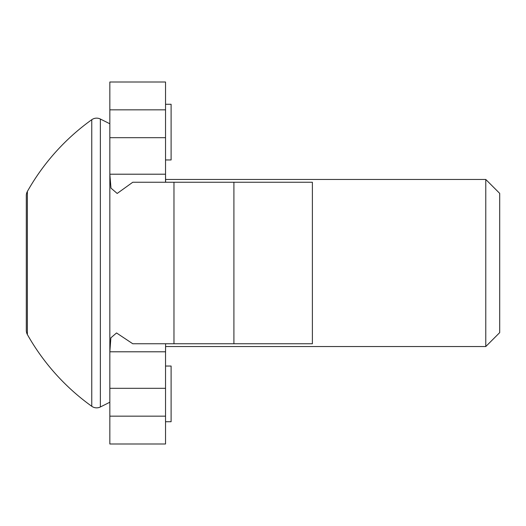 <?xml version="1.0" encoding="UTF-8"?>
<svg xmlns="http://www.w3.org/2000/svg" width="526" height="526" viewBox="0 0 526 526"><rect width="100%" height="100%" fill="white"/><g stroke="black" fill="none" stroke-linecap="round" stroke-linejoin="round"><path stroke-width="0.79" d="M165.532 109.842L109.842 109.842L109.842 81.997L165.532 81.997L165.532 174.205L109.842 174.205L110.973 188.117L117.18 193.456L132.769 182.246L312.385 182.246L312.385 343.754L132.769 343.754L116.542 332.958L110.874 337.83L109.842 351.795L109.842 444.003L165.532 444.003L165.532 416.158L109.842 416.158M109.842 109.842L109.842 351.795L165.532 351.795L165.532 388.313L109.842 388.313M165.532 182.246L165.532 174.205L165.631 182.246M165.532 388.313L165.532 416.158M165.532 353.505L165.611 343.754M165.532 137.687L109.842 137.687M109.842 351.795L109.842 174.205M165.532 366.037L171.108 366.037L171.108 421.727L165.532 421.727M165.532 104.273L171.108 104.273L171.108 159.963L165.532 159.963M485.774 346.542L485.774 179.458L499.7 193.384L499.7 332.616L485.774 346.542L165.559 346.542L165.532 351.795M109.842 123.768L100.361 119.027A8.357 8.357 0 0 0 91.767 119.704A222.774 222.774 0 0 0 27.378 191.451L27.378 334.549A222.774 222.774 0 0 0 91.767 406.296L91.767 119.704M109.842 402.232L100.361 406.973A8.357 8.357 0 0 1 91.767 406.296M26.3 195.554L26.3 330.446L26.3 195.554A8.357 8.357 0 0 1 27.378 191.451M26.3 330.446A8.357 8.357 0 0 0 27.378 334.549M485.774 179.458L165.565 179.458M233.906 343.754L233.906 182.246M173.968 343.754L173.968 182.246M100.361 119.027L100.361 406.973"/></g></svg>
